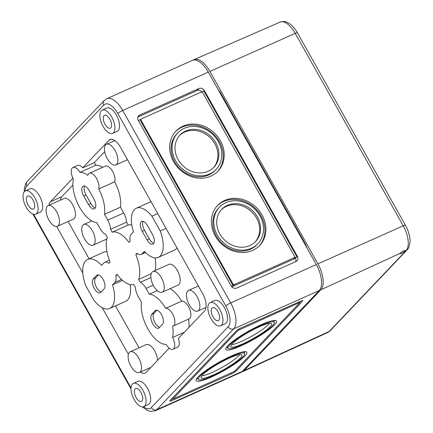 <?xml version="1.0" encoding="UTF-8"?>
<svg xmlns="http://www.w3.org/2000/svg" width="433" height="433" viewBox="0 0 433 433"><rect width="100%" height="100%" fill="white"/><g stroke="black" fill="none" stroke-linecap="round" stroke-linejoin="round"><path stroke-width="0.65" d="M208.311 72.122L122.707 110.475A21.249 9.975 65.9 0 0 106.718 98.756L192.328 60.398A21.249 9.975 65.9 0 1 208.311 72.122L316.312 264.568A21.249 9.975 65.9 0 1 319.267 290.511L242.41 371.325A21.249 9.975 65.9 0 1 240.845 372.445L155.236 410.798A21.249 9.975 -114.1 0 0 156.8 409.678L242.41 371.325M132.406 384.028A12.752 5.986 65.9 0 1 133.342 383.351A12.752 5.986 65.9 0 1 144.021 392.542A12.752 5.986 65.9 0 1 143.772 406.625A12.752 5.986 65.9 0 1 133.613 398.528A12.752 5.986 65.9 0 1 132.406 384.028M141.975 401.077A7.085 3.323 -114.1 0 0 141.293 393.007A7.085 3.323 -114.1 0 0 135.648 388.531A7.085 3.323 -114.1 0 0 135.524 396.347A7.085 3.323 -114.1 0 0 141.439 401.456A7.085 3.323 -114.1 0 0 141.975 401.077M236.651 288.064L296.004 261.472A4.249 3.686 43.6 0 0 297.033 260.747A4.249 3.686 43.6 0 0 297.379 256.282L204.419 90.632A4.249 3.686 43.6 0 0 198.942 88.511L139.588 115.108A4.249 3.686 43.6 0 0 138.56 115.833A4.249 3.686 43.6 0 0 138.214 120.293L231.173 285.948A4.249 3.686 43.6 0 0 236.651 288.064M241.181 327.846L300.534 301.249A4.249 0.709 -29.3 0 1 302.781 300.702A4.249 0.709 -29.3 0 1 302.499 301.249L236.348 370.81A4.249 0.709 -29.3 0 1 231.46 373.879L172.107 400.471A4.249 0.709 -29.3 0 1 169.86 401.018A4.249 0.709 -29.3 0 1 170.142 400.471L236.299 330.915A4.249 0.709 -29.3 0 1 241.181 327.846M72.971 167.479L77.534 165.433A9.494 4.454 65.9 0 1 82.714 167.852L108.889 140.324A14.165 6.652 65.9 0 1 109.933 139.578A14.165 6.652 65.9 0 1 120.591 147.393L202.639 293.606A14.165 6.652 65.9 0 1 204.609 310.899L178.434 338.422A9.494 4.454 65.9 0 1 177.573 347.19L173.005 349.236A9.494 4.454 65.9 0 1 166.061 344.343A26.916 12.638 65.9 0 1 148.411 329.832A26.916 12.638 65.9 0 1 141.494 302.358L138.235 296.556A11.334 5.32 65.9 0 1 135.426 287.415L133.792 284.503A28.334 13.299 65.9 0 1 116.986 274.354L115.822 275.577A11.334 5.32 65.9 0 1 114.837 282.424L112.515 284.86A26.916 12.638 65.9 0 1 109.668 308.496A26.916 12.638 65.9 0 1 94.069 300.545L85.75 285.731A26.916 12.638 65.9 0 1 87.661 259.367A26.916 12.638 65.9 0 1 101.582 265.375L103.898 262.934A11.334 5.32 65.9 0 1 104.732 262.338A11.334 5.32 65.9 0 1 108.986 263.394L110.15 262.171A28.334 13.299 65.9 0 1 107.319 237.327L105.684 234.415A11.334 5.32 65.9 0 1 99.958 228.343L96.7 222.54A26.916 12.638 65.9 0 1 79.093 206.303A26.916 12.638 65.9 0 1 73.399 179.219A9.494 4.454 65.9 0 1 72.971 167.479A9.494 4.454 65.9 0 1 79.916 172.372A26.916 12.638 65.9 0 1 87.85 175.36A9.634 4.525 65.9 0 1 89.382 173.27A9.634 4.525 65.9 0 1 96.38 178.158A9.634 4.525 65.9 0 1 98.729 188.977A26.916 12.638 65.9 0 1 104.483 214.357L107.741 220.159A11.334 5.32 65.9 0 1 110.55 229.301L112.185 232.212A28.334 13.299 65.9 0 1 128.991 242.361L130.154 241.138A11.334 5.32 65.9 0 1 131.139 234.291L133.456 231.855A26.916 12.638 65.9 0 1 136.303 208.219A26.916 12.638 65.9 0 1 151.907 216.17L160.221 230.984A26.916 12.638 65.9 0 1 158.316 257.348A26.916 12.638 65.9 0 1 144.395 251.34L142.078 253.781A11.334 5.32 65.9 0 1 141.239 254.377A11.334 5.32 65.9 0 1 136.99 253.321L135.827 254.544A28.334 13.299 65.9 0 1 138.657 279.388L140.292 282.3A11.334 5.32 65.9 0 1 146.018 288.373L149.277 294.175A26.916 12.638 65.9 0 1 165.704 308.328A9.634 4.525 65.9 0 1 173.519 315.874A9.634 4.525 65.9 0 1 173.13 326.054A9.634 4.525 65.9 0 1 172.513 326.228A26.916 12.638 65.9 0 1 172.572 337.496A9.494 4.454 65.9 0 1 173.005 349.236M140.341 372.066A14.165 6.652 65.9 0 0 145.174 373.046A14.165 6.652 65.9 0 0 146.219 372.299L169.184 348.148M56.674 226.513L82.822 273.104M102.22 307.679L128.368 354.275M49.053 205.22A14.165 6.652 65.9 0 1 50.499 201.724L72.885 178.185M102.204 110.09L106.772 108.044A12.752 5.986 65.9 0 1 117.446 117.235A12.752 5.986 65.9 0 1 117.197 131.318L112.629 133.364A12.752 5.986 65.9 0 1 102.475 125.267A12.752 5.986 65.9 0 1 101.268 110.767A12.752 5.986 65.9 0 1 102.204 110.09A12.752 5.986 65.9 0 1 112.878 119.281A12.752 5.986 65.9 0 1 112.629 133.364M25.347 190.904L29.915 188.858A12.752 5.986 65.9 0 1 40.588 198.049A12.752 5.986 65.9 0 1 40.339 212.127L35.771 214.173A12.752 5.986 65.9 0 1 25.617 206.081A12.752 5.986 65.9 0 1 24.41 191.575A12.752 5.986 65.9 0 1 25.347 190.904A12.752 5.986 65.9 0 1 36.02 200.095A12.752 5.986 65.9 0 1 35.771 214.173M210.2 302.543L214.768 300.497A12.752 5.986 65.9 0 1 225.441 309.682A12.752 5.986 65.9 0 1 225.192 323.765L220.63 325.811A12.752 5.986 65.9 0 1 210.47 317.719A12.752 5.986 65.9 0 1 209.263 303.214A12.752 5.986 65.9 0 1 210.2 302.543A12.752 5.986 65.9 0 1 220.879 311.728A12.752 5.986 65.9 0 1 220.63 325.811M133.342 383.351L137.911 381.305A12.752 5.986 65.9 0 1 148.584 390.496A12.752 5.986 65.9 0 1 148.335 404.579L143.772 406.625M245.051 351.634A29.038 4.85 -29.3 0 1 244.19 352.792M197.989 378.723A29.038 4.85 -29.3 0 1 196.55 378.853M200.138 376.023A26.489 4.422 -29.3 0 1 225.063 359.536A26.489 4.422 -29.3 0 1 244.585 353.496A26.489 4.422 -29.3 0 1 223.65 370.318A26.489 4.422 -29.3 0 1 198.384 379.427A26.489 4.422 -29.3 0 1 200.138 376.023M198.087 376.948A29.038 4.85 -29.3 0 1 225.404 358.87A29.038 4.85 -29.3 0 1 246.81 352.251A29.038 4.85 -29.3 0 1 223.856 370.691A29.038 4.85 -29.3 0 1 196.16 380.672A29.038 4.85 -29.3 0 1 198.087 376.948M239.833 354.562A23.371 3.902 -29.3 0 1 222.026 367.428A23.371 3.902 -29.3 0 1 201.767 375.925M202.649 374.902A23.371 3.902 -29.3 0 1 224.64 360.353A23.371 3.902 -29.3 0 1 241.868 355.022A23.371 3.902 -29.3 0 1 223.396 369.863A23.371 3.902 -29.3 0 1 201.101 377.901A23.371 3.902 -29.3 0 1 202.649 374.902M274.728 320.436A29.038 4.85 -29.3 0 1 273.867 321.595M227.661 347.52A29.038 4.85 -29.3 0 1 226.221 347.65M229.815 344.825A26.489 4.422 -29.3 0 1 254.734 328.338A26.489 4.422 -29.3 0 1 274.257 322.298A26.489 4.422 -29.3 0 1 253.321 339.12A26.489 4.422 -29.3 0 1 228.056 348.224A26.489 4.422 -29.3 0 1 229.815 344.825M227.758 345.745A29.038 4.85 -29.3 0 1 255.075 327.673A29.038 4.85 -29.3 0 1 276.481 321.048A29.038 4.85 -29.3 0 1 253.532 339.488A29.038 4.85 -29.3 0 1 225.831 349.474A29.038 4.85 -29.3 0 1 227.758 345.745M269.51 323.364A23.371 3.902 -29.3 0 1 251.703 336.23A23.371 3.902 -29.3 0 1 231.439 344.722M232.326 343.699A23.371 3.902 -29.3 0 1 254.312 329.156A23.371 3.902 -29.3 0 1 271.54 323.824A23.371 3.902 -29.3 0 1 253.067 338.666A23.371 3.902 -29.3 0 1 230.773 346.698A23.371 3.902 -29.3 0 1 232.326 343.699M299.079 302.786L299.733 302.786L234.551 371.325L172.816 399.118L238.096 330.401L299.079 302.786L298.683 302.082M300.751 301.157L299.658 302.304M177.752 132.882L176.778 133.905A26.489 22.965 43.6 0 0 180.144 168.805A26.489 22.965 43.6 0 0 215.169 170.418L216.143 169.395A26.489 22.965 43.6 0 0 215.807 137.84A26.489 22.965 43.6 0 0 184.166 128.363A26.489 22.965 43.6 0 0 177.752 132.882A26.489 22.965 43.6 0 0 181.118 167.782A26.489 22.965 43.6 0 0 216.143 169.395M217.496 171.657A29.038 25.179 43.6 0 0 216.403 137.266A29.038 25.179 43.6 0 0 181.963 127.194A29.038 25.179 43.6 0 0 175.425 131.643M182.937 126.171A29.038 25.179 43.6 0 0 175.906 131.123A29.038 25.179 43.6 0 0 179.598 169.384A29.038 25.179 43.6 0 0 217.988 171.154A29.038 25.179 43.6 0 0 217.626 136.563A29.038 25.179 43.6 0 0 182.937 126.171M213.388 167.75A23.371 20.264 43.6 0 0 212.365 140.113A23.371 20.264 43.6 0 0 184.696 132.065A23.371 20.264 43.6 0 0 179.533 135.551M185.67 131.042A23.371 20.264 43.6 0 0 180.009 135.031A23.371 20.264 43.6 0 0 182.98 165.823A23.371 20.264 43.6 0 0 213.886 167.246A23.371 20.264 43.6 0 0 213.588 139.404A23.371 20.264 43.6 0 0 185.67 131.042M219.45 207.18L218.476 208.203A26.489 22.965 43.6 0 0 221.842 243.102A26.489 22.965 43.6 0 0 256.866 244.715L257.841 243.692A26.489 22.965 43.6 0 0 257.505 212.143A26.489 22.965 43.6 0 0 225.864 202.66A26.489 22.965 43.6 0 0 219.45 207.18A26.489 22.965 43.6 0 0 222.816 242.079A26.489 22.965 43.6 0 0 257.841 243.692M259.194 245.955A29.038 25.179 43.6 0 0 258.095 211.564A29.038 25.179 43.6 0 0 223.655 201.491A29.038 25.179 43.6 0 0 217.122 205.946M224.63 200.468A29.038 25.179 43.6 0 0 217.599 205.426A29.038 25.179 43.6 0 0 221.29 243.682A29.038 25.179 43.6 0 0 259.686 245.451A29.038 25.179 43.6 0 0 259.318 210.86A29.038 25.179 43.6 0 0 224.63 200.468M255.086 242.047A23.371 20.264 43.6 0 0 254.063 214.411A23.371 20.264 43.6 0 0 226.394 206.362A23.371 20.264 43.6 0 0 221.231 209.853M227.363 205.339A23.371 20.264 43.6 0 0 221.707 209.328A23.371 20.264 43.6 0 0 224.678 240.126A23.371 20.264 43.6 0 0 255.578 241.544A23.371 20.264 43.6 0 0 255.286 213.707A23.371 20.264 43.6 0 0 227.363 205.339M202.011 92.002A4.249 3.686 43.6 0 0 196.999 90.557L137.824 117.067M295.82 261.554A4.249 3.686 43.6 0 0 295.43 258.328L231.812 286.83M201.8 92.099L204.419 90.632M295.43 258.328L296.892 256.796L293.466 258.328A1.418 1.229 43.6 0 0 293.812 258.09L294.294 257.575A1.418 1.229 43.6 0 0 294.413 256.087L202.817 92.873A1.418 1.229 43.6 0 0 200.993 92.164L141.64 118.761A1.418 1.229 43.6 0 0 141.18 120.488L232.77 283.707A1.418 1.229 43.6 0 0 234.599 284.411L293.953 257.819A1.418 1.229 43.6 0 0 294.294 257.575M297.379 256.282L296.892 256.796L203.932 91.141M141.293 118.999L140.806 119.513A1.418 1.229 43.6 0 0 140.693 121.002L232.288 284.216A1.418 1.229 43.6 0 0 234.112 284.925L231.314 286.175M138.344 120.526L140.952 119.356M104.694 151.626L94.129 162.738A9.494 4.454 65.9 0 1 95.893 165.217A26.916 12.638 65.9 0 1 102.605 167.349M89.382 173.27L105.365 166.11A9.634 4.525 65.9 0 1 112.364 170.997A9.634 4.525 65.9 0 1 114.707 181.817A26.916 12.638 65.9 0 1 120.461 207.196L123.719 213.004A11.334 5.32 65.9 0 1 126.528 222.14L128.163 225.052A28.334 13.299 65.9 0 1 131.816 224.949M176.989 247.898A26.916 12.638 65.9 0 1 174.293 250.187L158.316 257.348M154.998 257.851A28.334 13.299 65.9 0 1 155.16 270.522M170.137 288.649A26.916 12.638 65.9 0 1 181.687 301.168A9.634 4.525 65.9 0 1 189.497 308.713A9.634 4.525 65.9 0 1 189.113 318.894L173.13 326.054M188.507 319.164A26.916 12.638 65.9 0 1 189.01 327.299M152.903 271.534L168.881 264.374A11.334 5.32 65.9 0 1 178.369 272.541A11.334 5.32 65.9 0 1 178.147 285.06L162.169 292.221A11.334 5.32 65.9 0 1 153.141 285.028A11.334 5.32 65.9 0 1 152.064 272.135A11.334 5.32 65.9 0 1 152.903 271.534A11.334 5.32 65.9 0 1 162.391 279.702A11.334 5.32 65.9 0 1 162.169 292.221M181.687 301.168L165.704 308.328M157.239 290.608L149.277 294.175M150.884 277.553L140.292 282.3M151.16 273.786L138.657 279.388M137.602 253.749L135.827 254.544M166.039 228.38L160.221 230.984M157.72 213.561L151.907 216.17M128.163 225.052L112.185 232.212M126.528 222.14L110.55 229.301M120.461 207.196L104.483 214.357M114.707 181.817L98.729 188.977M87.661 259.367L103.639 252.206A26.916 12.638 65.9 0 1 106.956 251.703M130.138 284.605A26.916 12.638 65.9 0 1 125.651 301.336L109.668 308.496M122.49 280.395L112.515 284.86M117.381 274.874L115.822 275.577M184.323 332.23L172.572 337.496M187.716 291.008A11.334 5.32 65.9 0 1 188.55 290.408A11.334 5.32 65.9 0 1 198.043 298.575A11.334 5.32 65.9 0 1 197.821 311.094A11.334 5.32 65.9 0 1 188.793 303.901A11.334 5.32 65.9 0 1 187.716 291.008M130.176 351.785A11.334 5.32 65.9 0 1 139.67 359.953A11.334 5.32 65.9 0 1 139.448 372.472A11.334 5.32 65.9 0 1 130.42 365.273A11.334 5.32 65.9 0 1 129.343 352.381A11.334 5.32 65.9 0 1 130.176 351.785L146.159 344.625A11.334 5.32 65.9 0 1 153.396 348.846A11.334 5.32 65.9 0 1 157.504 360.429M82.974 225.095A11.334 5.32 65.9 0 1 83.807 224.494A11.334 5.32 65.9 0 1 93.295 232.662A11.334 5.32 65.9 0 1 93.073 245.181A11.334 5.32 65.9 0 1 84.045 237.988A11.334 5.32 65.9 0 1 82.974 225.095M48.155 205.621L64.138 198.46A11.334 5.32 65.9 0 1 73.626 206.628A11.334 5.32 65.9 0 1 73.404 219.147L57.421 226.307A11.334 5.32 65.9 0 1 48.399 219.114A11.334 5.32 65.9 0 1 47.321 206.222A11.334 5.32 65.9 0 1 48.155 205.621A11.334 5.32 65.9 0 1 57.643 213.788A11.334 5.32 65.9 0 1 57.421 226.307M105.695 144.844A11.334 5.32 65.9 0 1 106.529 144.243A11.334 5.32 65.9 0 1 116.017 152.411A11.334 5.32 65.9 0 1 115.795 164.93A11.334 5.32 65.9 0 1 106.767 157.736A11.334 5.32 65.9 0 1 105.695 144.844M94.129 162.738L82.714 167.852M60.468 200.106A14.165 6.652 65.9 0 1 61.914 196.609L72.885 185.075M139.031 347.818L115.497 305.882M89.046 258.75L68.143 221.501M33.98 208.63A7.085 3.323 -114.1 0 0 33.298 200.56A7.085 3.323 -114.1 0 0 27.652 196.084A7.085 3.323 -114.1 0 0 27.523 203.9A7.085 3.323 -114.1 0 0 33.444 209.009A7.085 3.323 -114.1 0 0 33.98 208.63M110.837 127.816A7.085 3.323 -114.1 0 0 110.155 119.746A7.085 3.323 -114.1 0 0 104.51 115.27A7.085 3.323 -114.1 0 0 104.385 123.086A7.085 3.323 -114.1 0 0 110.301 128.195A7.085 3.323 -114.1 0 0 110.837 127.816M218.833 320.263A7.085 3.323 -114.1 0 0 218.156 312.193A7.085 3.323 -114.1 0 0 212.506 307.717A7.085 3.323 -114.1 0 0 212.381 315.533A7.085 3.323 -114.1 0 0 218.297 320.647A7.085 3.323 -114.1 0 0 218.833 320.263M95.893 165.217L79.916 172.372M89.095 190.379L93.88 198.904A7.789 3.659 65.9 0 1 94.389 208.83A7.789 3.659 65.9 0 1 88.527 204.533L83.742 196.008A7.789 3.659 65.9 0 1 83.233 186.082A7.789 3.659 65.9 0 1 89.095 190.379M96.608 275.442A7.789 3.659 65.9 0 1 97.181 275.031A7.789 3.659 65.9 0 1 103.39 279.978A7.789 3.659 65.9 0 1 104.126 288.838L100.721 292.421A7.789 3.659 65.9 0 1 100.147 292.832A7.789 3.659 65.9 0 1 93.945 287.885A7.789 3.659 65.9 0 1 93.203 279.02L96.608 275.442L97.869 274.874M147.593 225.707L152.378 234.231A7.789 3.659 65.9 0 1 152.887 244.158A7.789 3.659 65.9 0 1 147.025 239.86L142.24 231.336A7.789 3.659 65.9 0 1 141.732 221.409A7.789 3.659 65.9 0 1 147.593 225.707M155.106 310.77A7.789 3.659 65.9 0 1 155.68 310.358A7.789 3.659 65.9 0 1 161.888 315.305A7.789 3.659 65.9 0 1 162.624 324.165L159.22 327.749A7.789 3.659 65.9 0 1 158.646 328.16A7.789 3.659 65.9 0 1 152.443 323.213A7.789 3.659 65.9 0 1 151.702 314.353L155.106 310.77L156.367 310.207M95.341 207.889A7.789 3.659 65.9 0 1 90.811 203.51L86.026 194.985A7.789 3.659 65.9 0 1 84.565 186.001M159.701 327.245A7.789 3.659 65.9 0 1 154.202 321.042A7.789 3.659 65.9 0 1 153.986 313.33L156.908 310.25M153.839 243.216A7.789 3.659 65.9 0 1 149.309 238.837L144.525 230.313A7.789 3.659 65.9 0 1 143.063 221.328M101.203 291.912A7.789 3.659 65.9 0 1 95.704 285.715A7.789 3.659 65.9 0 1 95.487 277.997L98.41 274.923M244.006 370.605L329.199 331.44A20.324 9.542 65.9 0 1 327.743 332.495L242.485 371.709A21.249 9.975 65.9 0 0 244.006 370.605L320.864 289.796A21.249 9.975 -114.1 0 0 317.909 263.854L403.231 225.815A20.324 9.542 -114.1 0 1 406.057 250.626L405.12 251.059C402.966 252.748 401.234 253.646 399.913 253.754L400.119 253.354C401.223 251.752 406.527 249.311 405.12 251.059L405.299 250.615M242.485 371.709A21.249 9.975 65.9 0 1 241.609 372.012M209.913 71.402L295.23 33.368A20.324 9.542 -114.1 0 0 279.983 22.143L193.968 59.667A21.249 9.975 -114.1 0 1 209.913 71.402L317.909 263.854M193.968 59.667A21.249 9.975 -114.1 0 0 193.161 60.117M218.384 90.064A10.765 5.055 65.9 0 1 221.068 93.761L305.005 243.335A10.765 5.055 65.9 0 1 306.921 247.833M304.648 243.784L305.135 243.568M220.711 94.215L221.198 93.993M25.092 191.034A17.001 7.978 65.9 0 1 26.922 185.876A4.249 3.686 43.6 0 1 27.268 181.416L104.126 100.602A4.249 3.686 43.6 0 0 103.779 105.067A17.001 7.978 65.9 0 1 117.819 113.543A4.249 0.709 -29.3 0 1 122.707 110.475L230.702 302.921L316.312 264.568M143.507 406.728A17.001 7.978 -114.1 0 0 151.323 407.561L228.186 326.747A4.249 3.686 43.6 0 0 233.658 328.864L319.267 290.511M228.186 326.747A17.001 7.978 -114.1 0 0 225.82 305.99A4.249 0.709 -29.3 0 1 230.702 302.921A21.249 9.975 -114.1 0 1 233.658 328.864L156.8 409.678A4.249 3.686 43.6 0 1 151.323 407.561M33.601 214.313L131.031 387.936M117.819 113.543L225.82 305.99M103.779 105.067L26.922 185.876M239.373 328.761L239.72 329.378M237.739 329.767L238.096 330.401M172.426 398.073L172.908 398.939M171.376 399.172L172.107 400.471M231.065 373.176L231.46 373.879M235.861 369.944L236.348 370.81M302.169 300.659L302.499 301.249M234.112 284.925L234.599 284.411M293.466 258.328L293.953 257.819M232.288 284.216L232.77 283.707M140.693 121.002L141.18 120.488M137.883 116.894L139.588 115.108M196.999 90.557L198.942 88.511M153.206 285.152L146.018 288.373M145.336 252.32L142.078 253.781M123.719 213.004L107.741 220.159M121.457 279.453L114.837 282.424M111.184 139.296L108.889 140.324M61.914 196.609L50.499 201.724M86.026 194.985L83.742 196.008M90.811 203.51L88.527 204.533M153.986 313.33L151.702 314.353M144.525 230.313L142.24 231.336M149.309 238.837L147.025 239.86M95.487 277.997L93.203 279.02M320.864 289.796L400.119 253.354M327.743 332.495L330.195 330.731A4.249 3.686 43.6 0 1 329.199 331.44L406.057 250.626A4.249 3.686 43.6 0 0 407.052 249.917C408.687 249.067 410.917 242.453 409.667 237.17C409.001 233.111 407.594 229.149 405.445 225.284L297.449 32.838A4.249 0.709 -29.3 0 0 295.23 33.368L403.231 225.815A4.249 0.709 -29.3 0 1 405.445 225.284M244.585 353.496L243.611 351.764M198.384 379.427L197.41 377.695M274.257 322.298L273.288 320.566M228.056 348.224L227.081 346.492M299.825 302.602L299.36 301.774M172.816 399.118L172.302 398.203M141.239 254.377L145.493 252.471M136.303 208.219L151.025 201.626M104.732 262.338L109.392 260.249M197.821 311.094L206.054 307.403M188.55 290.408L198.374 286.007M139.448 372.472L150.96 367.314M93.073 245.181L106.799 239.032M83.807 224.494L91.823 220.906M115.795 164.93L127.491 159.69M106.529 144.243L114.767 140.557M131.01 388.942L32.881 214.081M106.718 98.756L104.126 100.602M155.236 410.798L150.137 411.35L147.317 410.419L142.419 406.874M27.268 181.416L25.699 183.646L24.297 188.999L24.259 191.743M330.195 330.731L407.052 249.917M279.983 22.143C286.002 20.503 287.701 22.651 290.419 24.291C293.092 26.408 295.436 29.255 297.449 32.838"/></g></svg>
